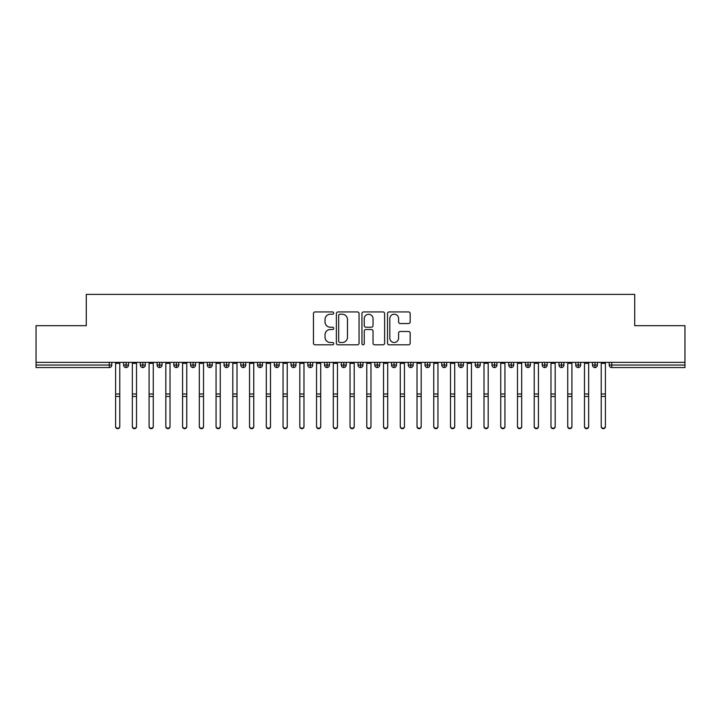 <?xml version="1.0" encoding="UTF-8"?>
<svg xmlns="http://www.w3.org/2000/svg" width="721" height="721" viewBox="0 0 721 721"><rect width="100%" height="100%" fill="white"/><g stroke="black" fill="none" stroke-linecap="round" stroke-linejoin="round"><path stroke-width="1.08" d="M333.706 313.085A1.154 1.154 0 0 0 332.561 311.932L315.095 311.932A1.64 1.64 0 0 0 313.446 313.572L313.446 343.16A1.64 1.64 0 0 0 315.095 344.809L332.561 344.809A1.154 1.154 0 0 0 333.706 343.656A1.154 1.154 0 0 0 332.561 342.502L330.299 342.502A5.263 5.263 0 0 1 325.036 337.248L325.036 334.778A5.263 5.263 0 0 1 330.299 329.515L332.561 329.515A1.154 1.154 0 0 0 333.706 328.37A1.154 1.154 0 0 0 332.561 327.217L330.299 327.217A5.263 5.263 0 0 1 325.036 321.954L325.036 319.493A5.263 5.263 0 0 1 330.299 314.23L332.561 314.23A1.154 1.154 0 0 0 333.706 313.085M408.537 323.522A1.64 1.64 0 0 0 410.177 321.872L410.177 313.572A1.64 1.64 0 0 0 408.537 311.932L389.142 311.932A1.64 1.64 0 0 0 387.501 313.572L387.501 343.16A1.64 1.64 0 0 0 389.142 344.809L408.537 344.809A1.64 1.64 0 0 0 410.177 343.16L410.177 333.138A1.64 1.64 0 0 0 408.537 331.489L400.236 331.489A1.64 1.64 0 0 0 398.596 333.138L398.596 338.104A4.398 4.398 0 0 1 394.198 342.502A4.398 4.398 0 0 1 389.8 338.104L389.8 318.628A4.398 4.398 0 0 1 394.198 314.23A4.398 4.398 0 0 1 398.596 318.628L398.596 321.872A1.64 1.64 0 0 0 400.236 323.522L408.537 323.522M36.05 362.366L684.95 362.366L684.95 325.685L634.714 325.685L634.714 294.375L86.286 294.375L86.286 325.685L36.05 325.685L36.05 365.042L109.268 365.042L109.268 362.366M359.058 313.572A1.64 1.64 0 0 0 357.418 311.932L338.023 311.932A1.64 1.64 0 0 0 336.383 313.572L336.383 343.16A1.64 1.64 0 0 0 338.023 344.809L357.418 344.809A1.64 1.64 0 0 0 359.058 343.16L359.058 313.572M363.582 311.932L382.977 311.932A1.64 1.64 0 0 1 384.617 313.572L384.617 343.16A1.64 1.64 0 0 1 382.977 344.809L374.677 344.809A1.64 1.64 0 0 1 373.036 343.16L373.036 331.164A1.64 1.64 0 0 0 371.387 329.515L365.88 329.515A1.64 1.64 0 0 0 364.24 331.164L364.24 343.656A1.154 1.154 0 0 1 363.087 344.809A1.154 1.154 0 0 1 361.942 343.656L361.942 313.572A1.64 1.64 0 0 1 363.582 311.932M111.782 365.042L109.268 365.042L109.268 367.557A2.514 2.514 0 0 0 111.782 365.042L111.782 362.366L111.782 365.042A2.514 2.514 0 0 1 109.268 367.557L36.05 367.557L36.05 365.042M684.95 362.366L684.95 367.557L611.732 367.557A2.514 2.514 0 0 1 609.218 365.042L609.218 362.366M126.103 362.366L126.103 367.557A2.514 2.514 0 0 1 123.588 365.042L123.588 362.366L123.588 365.042A2.514 2.514 0 0 0 126.103 367.557A2.514 2.514 0 0 0 128.527 365.042L128.527 362.366M142.848 362.366L142.848 367.557A2.514 2.514 0 0 1 140.334 365.042L140.334 362.366L140.334 365.042A2.514 2.514 0 0 0 142.848 367.557A2.514 2.514 0 0 0 145.272 365.042L145.272 362.366M159.593 362.366L159.593 367.557A2.514 2.514 0 0 1 157.079 365.042L157.079 362.366L157.079 365.042A2.514 2.514 0 0 0 159.593 367.557A2.514 2.514 0 0 0 162.018 365.042L162.018 362.366M176.339 362.366L176.339 367.557A2.514 2.514 0 0 1 173.824 365.042L173.824 362.366L173.824 365.042A2.514 2.514 0 0 0 176.339 367.557A2.514 2.514 0 0 0 178.763 365.042L178.763 362.366M193.084 362.366L193.084 367.557A2.514 2.514 0 0 1 190.569 365.042L190.569 362.366L190.569 365.042A2.514 2.514 0 0 0 193.084 367.557A2.514 2.514 0 0 0 195.508 365.042L195.508 362.366M209.829 362.366L209.829 367.557A2.514 2.514 0 0 1 207.315 365.042L207.315 362.366L207.315 365.042A2.514 2.514 0 0 0 209.829 367.557A2.514 2.514 0 0 0 212.253 365.042L212.253 362.366M226.574 362.366L226.574 367.557A2.514 2.514 0 0 1 224.06 365.042L224.06 362.366L224.06 365.042A2.514 2.514 0 0 0 226.574 367.557A2.514 2.514 0 0 0 229.008 365.042L229.008 362.366M243.319 362.366L243.319 367.557A2.514 2.514 0 0 1 240.805 365.042L240.805 362.366L240.805 365.042A2.514 2.514 0 0 0 243.319 367.557A2.514 2.514 0 0 0 245.753 365.042L245.753 362.366M260.065 362.366L260.065 367.557A2.514 2.514 0 0 1 257.559 365.042A2.514 2.514 0 0 0 260.065 367.557A2.514 2.514 0 0 1 257.559 365.042L257.559 362.366M262.498 362.366L262.498 365.042A2.514 2.514 0 0 1 260.065 367.557A2.514 2.514 0 0 0 262.498 365.042L257.559 365.042M276.81 362.366L276.81 367.557A2.514 2.514 0 0 1 274.304 365.042L274.304 362.366L274.304 365.042A2.514 2.514 0 0 0 276.81 367.557A2.514 2.514 0 0 0 279.243 365.042L279.243 362.366M293.555 362.366L293.555 367.557A2.514 2.514 0 0 1 291.05 365.042L291.05 362.366L291.05 365.042A2.514 2.514 0 0 0 293.555 367.557A2.514 2.514 0 0 0 295.989 365.042L295.989 362.366M310.3 362.366L310.3 367.557A2.514 2.514 0 0 1 307.795 365.042L307.795 362.366L307.795 365.042A2.514 2.514 0 0 0 310.3 367.557A2.514 2.514 0 0 0 312.734 365.042L312.734 362.366M327.055 362.366L327.055 367.557A2.514 2.514 0 0 1 324.54 365.042A2.514 2.514 0 0 0 327.055 367.557A2.514 2.514 0 0 1 324.54 365.042L324.54 362.366M329.479 362.366L329.479 365.042A2.514 2.514 0 0 1 327.055 367.557A2.514 2.514 0 0 0 329.479 365.042L324.54 365.042M343.8 367.557A2.514 2.514 0 0 1 341.285 365.042L341.285 362.366L341.285 365.042A2.514 2.514 0 0 0 343.8 367.557A2.514 2.514 0 0 0 346.224 365.042L346.224 362.366L346.224 365.042A2.514 2.514 0 0 1 343.8 367.557L343.8 365.042L346.224 365.042M360.545 362.366L360.545 367.557A2.514 2.514 0 0 1 358.031 365.042L358.031 362.366L358.031 365.042A2.514 2.514 0 0 0 360.545 367.557A2.514 2.514 0 0 0 362.969 365.042L362.969 362.366M377.29 362.366L377.29 367.557A2.514 2.514 0 0 1 374.776 365.042L374.776 362.366L374.776 365.042A2.514 2.514 0 0 0 377.29 367.557A2.514 2.514 0 0 0 379.715 365.042L379.715 362.366M394.036 362.366L394.036 365.042L391.521 365.042L391.521 362.366L391.521 365.042A2.514 2.514 0 0 0 394.036 367.557A2.514 2.514 0 0 0 396.46 365.042L396.46 362.366L396.46 365.042A2.514 2.514 0 0 1 394.036 367.557A2.514 2.514 0 0 1 391.521 365.042A2.514 2.514 0 0 0 394.036 367.557L394.036 365.042L396.46 365.042M410.781 362.366L410.781 367.557A2.514 2.514 0 0 1 408.266 365.042L408.266 362.366L408.266 365.042A2.514 2.514 0 0 0 410.781 367.557A2.514 2.514 0 0 0 413.205 365.042L413.205 362.366M427.526 362.366L427.526 367.557A2.514 2.514 0 0 1 425.011 365.042L425.011 362.366L425.011 365.042A2.514 2.514 0 0 0 427.526 367.557A2.514 2.514 0 0 0 429.95 365.042L429.95 362.366M444.271 362.366L444.271 367.557A2.514 2.514 0 0 1 441.757 365.042L441.757 362.366L441.757 365.042A2.514 2.514 0 0 0 444.271 367.557A2.514 2.514 0 0 0 446.696 365.042L446.696 362.366M461.016 362.366L461.016 367.557A2.514 2.514 0 0 1 458.502 365.042L458.502 362.366M463.441 362.366L463.441 365.042A2.514 2.514 0 0 1 461.016 367.557A2.514 2.514 0 0 0 463.441 365.042L458.502 365.042A2.514 2.514 0 0 0 461.016 367.557M477.762 362.366L477.762 367.557A2.514 2.514 0 0 1 475.247 365.042L475.247 362.366L475.247 365.042A2.514 2.514 0 0 0 477.762 367.557A2.514 2.514 0 0 0 480.195 365.042L480.195 362.366M494.507 362.366L494.507 367.557A2.514 2.514 0 0 1 491.992 365.042L491.992 362.366M496.94 362.366L496.94 365.042A2.514 2.514 0 0 1 494.507 367.557A2.514 2.514 0 0 0 496.94 365.042L491.992 365.042A2.514 2.514 0 0 0 494.507 367.557M511.252 362.366L511.252 367.557A2.514 2.514 0 0 1 508.747 365.042L508.747 362.366M513.685 362.366L513.685 365.042A2.514 2.514 0 0 1 511.252 367.557A2.514 2.514 0 0 0 513.685 365.042L508.747 365.042A2.514 2.514 0 0 0 511.252 367.557M527.997 362.366L527.997 367.557A2.514 2.514 0 0 1 525.492 365.042A2.514 2.514 0 0 0 527.997 367.557A2.514 2.514 0 0 1 525.492 365.042L525.492 362.366M530.431 362.366L530.431 365.042L530.431 362.366M544.743 362.366L544.743 367.557A2.514 2.514 0 0 1 542.237 365.042L542.237 362.366M547.176 362.366L547.176 365.042A2.514 2.514 0 0 1 544.743 367.557A2.514 2.514 0 0 0 547.176 365.042L542.237 365.042A2.514 2.514 0 0 0 544.743 367.557M561.488 362.366L561.488 367.557A2.514 2.514 0 0 1 558.982 365.042L558.982 362.366M563.921 362.366L563.921 365.042A2.514 2.514 0 0 1 561.488 367.557A2.514 2.514 0 0 0 563.921 365.042L558.982 365.042A2.514 2.514 0 0 0 561.488 367.557M578.233 362.366L578.233 367.557A2.514 2.514 0 0 1 575.728 365.042L575.728 362.366M580.666 362.366L580.666 365.042A2.514 2.514 0 0 1 578.233 367.557A2.514 2.514 0 0 0 580.666 365.042L575.728 365.042A2.514 2.514 0 0 0 578.233 367.557M594.987 362.366L594.987 367.557A2.514 2.514 0 0 1 592.473 365.042L592.473 362.366M597.412 362.366L597.412 365.042A2.514 2.514 0 0 1 594.987 367.557A2.514 2.514 0 0 0 597.412 365.042L592.473 365.042A2.514 2.514 0 0 0 594.987 367.557M343.8 362.366L343.8 365.042L341.285 365.042M527.997 367.557A2.514 2.514 0 0 0 530.431 365.042A2.514 2.514 0 0 1 527.997 367.557M339.834 314.23A1.154 1.154 0 0 0 338.681 315.383L338.681 341.357A1.154 1.154 0 0 0 339.834 342.502L342.214 342.502A5.263 5.263 0 0 0 347.477 337.248L347.477 319.493A5.263 5.263 0 0 0 342.214 314.23L339.834 314.23M373.036 318.709A4.398 4.398 0 0 0 368.638 314.311A4.398 4.398 0 0 0 364.24 318.709L364.24 325.577A1.64 1.64 0 0 0 365.88 327.217L371.387 327.217A1.64 1.64 0 0 0 373.036 325.577L373.036 318.709M119.776 426.625A2.091 2.046 180 0 1 117.685 428.68A2.091 2.046 180 0 1 115.594 426.625L115.594 426.183A2.091 2.046 -0 0 0 117.685 428.229A2.091 2.046 -0 0 0 119.776 426.183L119.776 396.901M115.594 362.366L115.594 426.183M119.776 362.366L119.776 426.183M136.521 426.625A2.091 2.046 180 0 1 134.43 428.68A2.091 2.046 180 0 1 132.34 426.625L132.34 426.183A2.091 2.046 -0 0 0 134.43 428.229A2.091 2.046 -0 0 0 136.521 426.183L136.521 396.901M153.267 426.625A2.091 2.046 180 0 1 151.176 428.68A2.091 2.046 180 0 1 149.085 426.625L149.085 426.183A2.091 2.046 -0 0 0 151.176 428.229A2.091 2.046 -0 0 0 153.267 426.183L153.267 396.901M170.021 426.625A2.091 2.046 180 0 1 167.921 428.68A2.091 2.046 180 0 1 165.83 426.625L165.83 426.183A2.091 2.046 -0 0 0 167.921 428.229A2.091 2.046 -0 0 0 170.021 426.183L170.021 396.901M186.766 426.625A2.091 2.046 180 0 1 184.666 428.68A2.091 2.046 180 0 1 182.575 426.625L182.575 426.183A2.091 2.046 -0 0 0 184.666 428.229A2.091 2.046 -0 0 0 186.766 426.183L186.766 396.901M132.34 362.366L132.34 426.183M136.521 362.366L136.521 426.183M149.085 362.366L149.085 426.183M153.267 362.366L153.267 426.183M165.83 362.366L165.83 426.183M170.021 362.366L170.021 426.183M182.575 426.625L182.575 362.366M186.766 362.366L186.766 426.183M203.511 426.625A2.091 2.046 180 0 1 201.411 428.68A2.091 2.046 180 0 1 199.32 426.625L199.32 426.183A2.091 2.046 -0 0 0 201.411 428.229A2.091 2.046 -0 0 0 203.511 426.183L203.511 396.901M199.32 426.625L199.32 362.366M203.511 362.366L203.511 426.183M220.256 426.625A2.091 2.046 180 0 1 218.157 428.68A2.091 2.046 180 0 1 216.066 426.625L216.066 426.183A2.091 2.046 -0 0 0 218.157 428.229A2.091 2.046 -0 0 0 220.256 426.183L220.256 396.901M237.002 426.625A2.091 2.046 180 0 1 234.911 428.68A2.091 2.046 180 0 1 232.811 426.625L232.811 426.183A2.091 2.046 -0 0 0 234.911 428.229A2.091 2.046 -0 0 0 237.002 426.183L237.002 396.901M253.747 426.625A2.091 2.046 180 0 1 251.656 428.68A2.091 2.046 180 0 1 249.556 426.625L249.556 426.183A2.091 2.046 -0 0 0 251.656 428.229A2.091 2.046 -0 0 0 253.747 426.183L253.747 396.901M270.492 426.625A2.091 2.046 180 0 1 268.401 428.68A2.091 2.046 180 0 1 266.301 426.625L266.301 426.183A2.091 2.046 -0 0 0 268.401 428.229A2.091 2.046 -0 0 0 270.492 426.183L270.492 396.901M216.066 362.366L216.066 426.183M220.256 362.366L220.256 426.183M232.811 362.366L232.811 426.183M237.002 362.366L237.002 426.183M249.556 362.366L249.556 426.183M253.747 362.366L253.747 426.183M266.301 362.366L266.301 426.183M270.492 362.366L270.492 426.183M287.237 426.625A2.091 2.046 180 0 1 285.146 428.68A2.091 2.046 180 0 1 283.047 426.625L283.047 426.183A2.091 2.046 -0 0 0 285.146 428.229A2.091 2.046 -0 0 0 287.237 426.183L287.237 396.901M303.983 426.625A2.091 2.046 180 0 1 301.892 428.68A2.091 2.046 180 0 1 299.801 426.625L299.801 426.183A2.091 2.046 -0 0 0 301.892 428.229A2.091 2.046 -0 0 0 303.983 426.183L303.983 396.901M320.728 426.625A2.091 2.046 180 0 1 318.637 428.68A2.091 2.046 180 0 1 316.546 426.625L316.546 426.183A2.091 2.046 -0 0 0 318.637 428.229A2.091 2.046 -0 0 0 320.728 426.183L320.728 396.901M337.473 426.625A2.091 2.046 180 0 1 335.382 428.68A2.091 2.046 180 0 1 333.291 426.625L333.291 426.183A2.091 2.046 -0 0 0 335.382 428.229A2.091 2.046 -0 0 0 337.473 426.183L337.473 396.901M354.218 426.625A2.091 2.046 180 0 1 352.127 428.68A2.091 2.046 180 0 1 350.036 426.625L350.036 426.183A2.091 2.046 -0 0 0 352.127 428.229A2.091 2.046 -0 0 0 354.218 426.183L354.218 396.901M283.047 362.366L283.047 426.183M287.237 362.366L287.237 426.183M299.801 362.366L299.801 426.183M303.983 362.366L303.983 426.183M316.546 362.366L316.546 426.183M320.728 362.366L320.728 426.183M333.291 362.366L333.291 426.183M337.473 362.366L337.473 426.183M350.036 362.366L350.036 426.183M354.218 362.366L354.218 426.183M370.964 426.625A2.091 2.046 180 0 1 368.873 428.68A2.091 2.046 180 0 1 366.782 426.625L366.782 426.183A2.091 2.046 -0 0 0 368.873 428.229A2.091 2.046 -0 0 0 370.964 426.183L370.964 396.901M366.782 362.366L366.782 426.183M370.964 362.366L370.964 426.183M387.709 426.625A2.091 2.046 180 0 1 385.618 428.68A2.091 2.046 180 0 1 383.527 426.625L383.527 426.183A2.091 2.046 -0 0 0 385.618 428.229A2.091 2.046 -0 0 0 387.709 426.183L387.709 396.901M383.527 362.366L383.527 426.183M387.709 362.366L387.709 426.183M404.454 426.625A2.091 2.046 180 0 1 402.363 428.68A2.091 2.046 180 0 1 400.272 426.625L400.272 426.183A2.091 2.046 -0 0 0 402.363 428.229A2.091 2.046 -0 0 0 404.454 426.183L404.454 396.901M400.272 426.625L400.272 362.366M404.454 362.366L404.454 426.183M421.199 426.625A2.091 2.046 180 0 1 419.108 428.68A2.091 2.046 180 0 1 417.017 426.625L417.017 426.183A2.091 2.046 -0 0 0 419.108 428.229A2.091 2.046 -0 0 0 421.199 426.183L421.199 396.901M417.017 362.366L417.017 426.183M421.199 362.366L421.199 426.183M437.953 426.625A2.091 2.046 180 0 1 435.854 428.68A2.091 2.046 180 0 1 433.763 426.625L433.763 426.183A2.091 2.046 -0 0 0 435.854 428.229A2.091 2.046 -0 0 0 437.953 426.183L437.953 396.901M433.763 362.366L433.763 426.183M437.953 362.366L437.953 426.183M454.699 426.625A2.091 2.046 180 0 1 452.599 428.68A2.091 2.046 180 0 1 450.508 426.625L450.508 426.183A2.091 2.046 -0 0 0 452.599 428.229A2.091 2.046 -0 0 0 454.699 426.183L454.699 396.901M450.508 362.366L450.508 426.183M454.699 362.366L454.699 426.183M471.444 426.625A2.091 2.046 180 0 1 469.344 428.68A2.091 2.046 180 0 1 467.253 426.625L467.253 426.183A2.091 2.046 -0 0 0 469.344 428.229A2.091 2.046 -0 0 0 471.444 426.183L471.444 396.901M467.253 362.366L467.253 426.183M471.444 362.366L471.444 426.183M488.189 426.625A2.091 2.046 180 0 1 486.089 428.68A2.091 2.046 180 0 1 483.998 426.625L483.998 426.183A2.091 2.046 -0 0 0 486.089 428.229A2.091 2.046 -0 0 0 488.189 426.183L488.189 396.901M483.998 362.366L483.998 426.183M488.189 362.366L488.189 426.183M504.934 426.625A2.091 2.046 180 0 1 502.843 428.68A2.091 2.046 180 0 1 500.744 426.625L500.744 426.183A2.091 2.046 -0 0 0 502.843 428.229A2.091 2.046 -0 0 0 504.934 426.183L504.934 396.901M500.744 362.366L500.744 426.183M504.934 362.366L504.934 426.183M521.68 426.625A2.091 2.046 180 0 1 519.589 428.68A2.091 2.046 180 0 1 517.489 426.625L517.489 426.183A2.091 2.046 -0 0 0 519.589 428.229A2.091 2.046 -0 0 0 521.68 426.183L521.68 396.901M517.489 362.366L517.489 426.183M521.68 362.366L521.68 426.183M538.425 426.625A2.091 2.046 180 0 1 536.334 428.68A2.091 2.046 180 0 1 534.234 426.625L534.234 426.183A2.091 2.046 -0 0 0 536.334 428.229A2.091 2.046 -0 0 0 538.425 426.183L538.425 396.901M534.234 362.366L534.234 426.183M538.425 362.366L538.425 426.183M555.17 426.625A2.091 2.046 180 0 1 553.079 428.68A2.091 2.046 180 0 1 550.979 426.625L550.979 426.183A2.091 2.046 -0 0 0 553.079 428.229A2.091 2.046 -0 0 0 555.17 426.183L555.17 396.901M550.979 426.625L550.979 362.366M555.17 362.366L555.17 426.183M571.915 426.625A2.091 2.046 180 0 1 569.824 428.68A2.091 2.046 180 0 1 567.733 426.625L567.733 426.183A2.091 2.046 -0 0 0 569.824 428.229A2.091 2.046 -0 0 0 571.915 426.183L571.915 396.901M567.733 426.625L567.733 362.366M571.915 362.366L571.915 426.183M588.66 426.625A2.091 2.046 180 0 1 586.57 428.68A2.091 2.046 180 0 1 584.479 426.625L584.479 426.183A2.091 2.046 -0 0 0 586.57 428.229A2.091 2.046 -0 0 0 588.66 426.183L588.66 396.901M584.479 362.366L584.479 426.183M588.66 362.366L588.66 426.183M605.406 426.625A2.091 2.046 180 0 1 603.315 428.68A2.091 2.046 180 0 1 601.224 426.625L601.224 426.183A2.091 2.046 -0 0 0 603.315 428.229A2.091 2.046 -0 0 0 605.406 426.183L605.406 396.901M601.224 362.366L601.224 426.183M605.406 362.366L605.406 426.183M611.732 362.366L611.732 365.042L684.95 365.042M611.732 365.042L611.732 367.557A2.514 2.514 0 0 1 609.218 365.042L611.732 365.042M123.588 365.042A2.514 2.514 0 0 0 126.103 367.557A2.514 2.514 0 0 0 128.527 365.042L123.588 365.042M140.334 365.042A2.514 2.514 0 0 0 142.848 367.557A2.514 2.514 0 0 0 145.272 365.042L140.334 365.042M157.079 365.042A2.514 2.514 0 0 0 159.593 367.557A2.514 2.514 0 0 0 162.018 365.042L157.079 365.042M173.824 365.042A2.514 2.514 0 0 0 176.339 367.557A2.514 2.514 0 0 0 178.763 365.042L173.824 365.042M190.569 365.042A2.514 2.514 0 0 0 193.084 367.557A2.514 2.514 0 0 0 195.508 365.042L190.569 365.042M207.315 365.042A2.514 2.514 0 0 0 209.829 367.557A2.514 2.514 0 0 0 212.253 365.042L207.315 365.042M224.06 365.042A2.514 2.514 0 0 0 226.574 367.557A2.514 2.514 0 0 0 229.008 365.042L224.06 365.042M240.805 365.042A2.514 2.514 0 0 0 243.319 367.557A2.514 2.514 0 0 0 245.753 365.042L240.805 365.042M274.304 365.042A2.514 2.514 0 0 0 276.81 367.557A2.514 2.514 0 0 0 279.243 365.042L274.304 365.042M291.05 365.042A2.514 2.514 0 0 0 293.555 367.557A2.514 2.514 0 0 0 295.989 365.042L291.05 365.042M307.795 365.042A2.514 2.514 0 0 0 310.3 367.557A2.514 2.514 0 0 0 312.734 365.042L307.795 365.042M358.031 365.042L362.969 365.042A2.514 2.514 0 0 1 360.545 367.557M374.776 365.042A2.514 2.514 0 0 0 377.29 367.557A2.514 2.514 0 0 0 379.715 365.042L374.776 365.042M408.266 365.042L413.205 365.042A2.514 2.514 0 0 1 410.781 367.557M425.011 365.042A2.514 2.514 0 0 0 427.526 367.557A2.514 2.514 0 0 0 429.95 365.042L425.011 365.042M441.757 365.042L446.696 365.042A2.514 2.514 0 0 1 444.271 367.557M475.247 365.042L480.195 365.042A2.514 2.514 0 0 1 477.762 367.557M525.492 365.042L530.431 365.042M119.776 363.321L115.594 363.321M119.776 393.999L115.594 393.999M119.776 396.451L115.594 396.451M136.521 363.321L132.34 363.321M136.521 393.999L132.34 393.999M136.521 396.451L132.34 396.451M153.267 363.321L149.085 363.321M153.267 393.999L149.085 393.999M153.267 396.451L149.085 396.451M170.021 363.321L165.83 363.321M170.021 393.999L165.83 393.999M170.021 396.451L165.83 396.451M186.766 363.321L182.575 363.321M186.766 393.999L182.575 393.999M186.766 396.451L182.575 396.451M203.511 363.321L199.32 363.321M203.511 393.999L199.32 393.999M203.511 396.451L199.32 396.451M220.256 363.321L216.066 363.321M220.256 393.999L216.066 393.999M220.256 396.451L216.066 396.451M237.002 363.321L232.811 363.321M237.002 393.999L232.811 393.999M237.002 396.451L232.811 396.451M253.747 363.321L249.556 363.321M253.747 393.999L249.556 393.999M253.747 396.451L249.556 396.451M270.492 363.321L266.301 363.321M270.492 393.999L266.301 393.999M270.492 396.451L266.301 396.451M287.237 363.321L283.047 363.321M287.237 393.999L283.047 393.999M287.237 396.451L283.047 396.451M303.983 363.321L299.801 363.321M303.983 393.999L299.801 393.999M303.983 396.451L299.801 396.451M320.728 363.321L316.546 363.321M320.728 393.999L316.546 393.999M320.728 396.451L316.546 396.451M337.473 363.321L333.291 363.321M337.473 393.999L333.291 393.999M337.473 396.451L333.291 396.451M354.218 363.321L350.036 363.321M354.218 393.999L350.036 393.999M354.218 396.451L350.036 396.451M370.964 363.321L366.782 363.321M370.964 393.999L366.782 393.999M370.964 396.451L366.782 396.451M387.709 363.321L383.527 363.321M387.709 393.999L383.527 393.999M387.709 396.451L383.527 396.451M404.454 363.321L400.272 363.321M404.454 393.999L400.272 393.999M404.454 396.451L400.272 396.451M421.199 363.321L417.017 363.321M421.199 393.999L417.017 393.999M421.199 396.451L417.017 396.451M437.953 363.321L433.763 363.321M437.953 393.999L433.763 393.999M437.953 396.451L433.763 396.451M454.699 363.321L450.508 363.321M454.699 393.999L450.508 393.999M454.699 396.451L450.508 396.451M471.444 363.321L467.253 363.321M471.444 393.999L467.253 393.999M471.444 396.451L467.253 396.451M488.189 363.321L483.998 363.321M488.189 393.999L483.998 393.999M488.189 396.451L483.998 396.451M504.934 363.321L500.744 363.321M504.934 393.999L500.744 393.999M504.934 396.451L500.744 396.451M521.68 363.321L517.489 363.321M521.68 393.999L517.489 393.999M521.68 396.451L517.489 396.451M538.425 363.321L534.234 363.321M538.425 393.999L534.234 393.999M538.425 396.451L534.234 396.451M555.17 363.321L550.979 363.321M555.17 393.999L550.979 393.999M555.17 396.451L550.979 396.451M571.915 363.321L567.733 363.321M571.915 393.999L567.733 393.999M571.915 396.451L567.733 396.451M588.66 363.321L584.479 363.321M588.66 393.999L584.479 393.999M588.66 396.451L584.479 396.451M605.406 363.321L601.224 363.321M605.406 393.999L601.224 393.999M605.406 396.451L601.224 396.451"/></g></svg>
